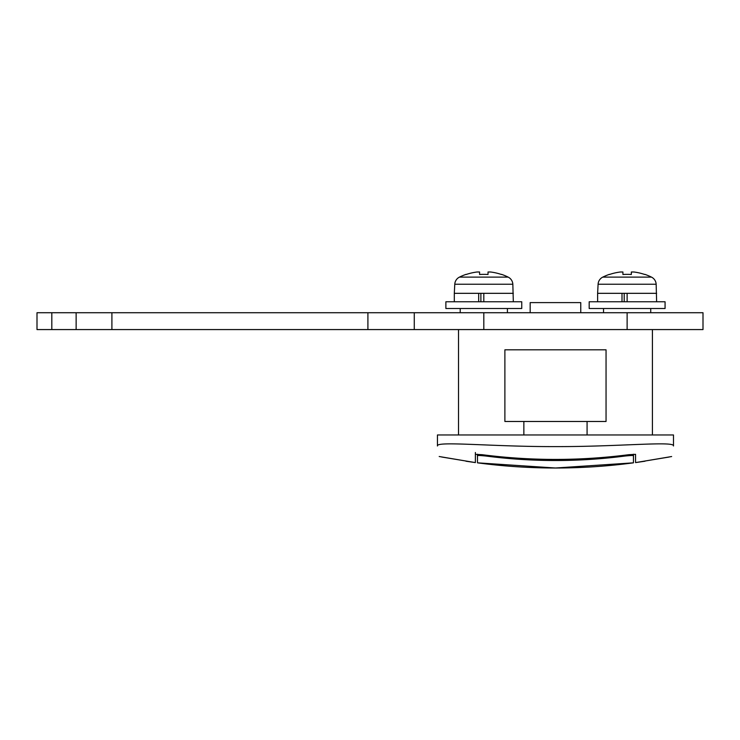 <?xml version="1.0" encoding="UTF-8"?>
<svg xmlns="http://www.w3.org/2000/svg" width="740" height="740" viewBox="0 0 740 740"><rect width="100%" height="100%" fill="white"/><g stroke="black" fill="none" stroke-linecap="round" stroke-linejoin="round"><path stroke-width="1.11" d="M673.493 434.963L437.442 434.963L437.442 445.989C435.777 440.79 492.396 446.803 555.389 446.599C618.529 446.812 675.047 440.781 673.493 445.98L673.493 434.963L673.493 445.98M51.819 312.724L51.819 329.578L37 329.578L37 312.724L703 312.724L703 329.578L652.421 329.578L652.421 434.963M652.421 329.578L458.523 329.578L458.523 434.963M475.376 452.492L475.376 454.332L482.129 454.693C530.932 460.992 579.827 460.992 628.815 454.693L635.558 454.332L635.558 462.583L669.182 457.024M441.688 457.006L475.376 462.583L475.376 454.332M587.079 421.476L587.079 434.963M523.855 421.476L523.855 434.963M542.346 467.865L537.185 467.726M542.559 467.865L547.979 467.957M562.955 467.957L574.397 467.708M564.537 467.939L559.81 467.995M633.449 462.361L633.449 454.221L633.449 462.833L555.472 468.004L477.485 462.833A590.122 590.021 -0 0 0 633.449 462.833M633.449 455.914C634.31 455.331 631.498 455.368 625.023 456.034C578.717 462.019 532.347 462.019 485.921 456.034C479.455 455.368 476.643 455.331 477.485 455.914L477.485 462.833M477.485 455.914L477.485 454.221M599.308 466.376L602.277 466.154M460.206 308.506L460.206 312.724M507.418 308.506L507.418 312.724M603.526 308.506L603.526 312.724M650.728 308.506L650.728 312.724M580.761 312.724L580.761 302.605L530.173 302.605L530.173 312.724M633.449 454.221L633.449 462.195M414.271 312.724L414.271 329.578L458.523 329.578M414.271 329.578L367.91 329.578L367.91 312.724M111.907 312.724L111.907 329.578L367.91 329.578M111.907 329.578L76.137 329.578L76.137 312.724M51.819 329.578L76.137 329.578M627.122 301.763L589.188 301.763L589.188 308.506L665.066 308.506L665.066 301.763L627.122 301.763L627.122 293.327L622.007 293.327L622.007 301.763M631.34 271.996L631.34 274.494L631.34 271.996L633.875 271.996L631.34 271.996L631.34 274.494A54.307 48.599 180 0 0 627.122 274.346A54.307 48.599 180 0 0 622.913 274.494L622.913 271.996L620.379 271.996A54.631 54.631 0 0 0 609.492 274.494L609.427 274.346A54.797 54.797 0 0 0 602.767 277.121L651.487 277.121A8.427 8.427 0 0 1 656.158 284.234L656.63 301.763M602.767 277.121A8.427 8.427 0 0 0 598.096 284.234L597.624 293.327L622.007 293.327M644.753 274.494A54.631 54.631 0 0 0 633.875 271.996A54.631 54.631 0 0 1 644.753 274.494L644.827 274.346A54.797 54.797 0 0 1 651.487 277.121M627.122 293.327L656.63 293.327M597.624 293.327L597.624 301.763M624.199 293.327L624.199 301.763M609.492 274.494A54.631 54.631 0 0 1 620.379 271.996M622.913 274.494L622.913 271.996L622.913 274.494M483.812 301.763L445.878 301.763L445.878 308.506L521.746 308.506L521.746 301.763L483.812 301.763L483.812 293.327L478.688 293.327L478.688 301.763M488.021 271.996L488.021 274.494L488.021 271.996L490.555 271.996L488.021 271.996L488.021 274.494A54.307 48.599 180 0 0 483.812 274.346A54.307 48.599 180 0 0 479.594 274.494L479.594 271.996L477.069 271.996A54.631 54.631 0 0 0 466.182 274.494L466.108 274.346A54.797 54.797 0 0 0 459.447 277.121L508.167 277.121A8.427 8.427 0 0 1 512.838 284.234L513.32 301.763M459.447 277.121A8.427 8.427 0 0 0 454.776 284.234L454.305 293.327L478.688 293.327M501.443 274.494A54.631 54.631 0 0 0 490.555 271.996A54.631 54.631 0 0 1 501.443 274.494L501.516 274.346A54.797 54.797 0 0 1 508.167 277.121M483.812 293.327L513.32 293.327M454.305 293.327L454.305 301.763M480.88 293.327L480.88 301.763M466.182 274.494A54.631 54.631 0 0 1 477.069 271.996M479.594 274.494L479.594 271.996L479.594 274.494M606.051 349.817L504.884 349.817L504.884 421.476L606.051 421.476L606.051 349.817M485.921 455.174L485.921 456.034M625.023 456.034L625.023 455.174M483.812 312.724L483.812 329.578M627.122 329.578L627.122 312.724M656.158 284.234L598.096 284.234M512.838 284.234L454.776 284.234M475.376 462.574L465.96 461.224M439.199 456.515L474.812 462.509M645.002 461.214L635.558 462.593M671.643 456.534L636.197 462.5"/></g></svg>
